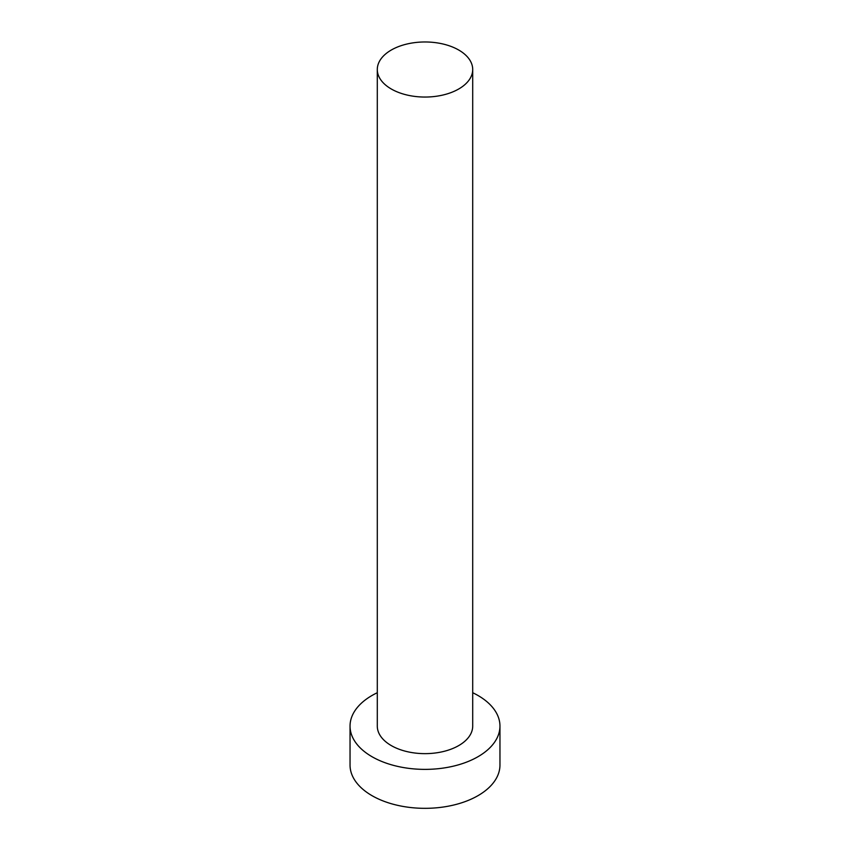 <?xml version="1.0" encoding="UTF-8"?>
<svg xmlns="http://www.w3.org/2000/svg" width="850" height="850" viewBox="0 0 850 850"><rect width="100%" height="100%" fill="white"/><g stroke="black" fill="none" stroke-linecap="round" stroke-linejoin="round"><path stroke-width="1.27" d="M391.266 88.984A47.706 27.54 0 0 0 443.254 94.956A47.706 27.54 0 0 0 472.706 69.509A47.706 27.54 0 0 0 458.734 50.033A47.706 27.54 0 0 0 406.746 44.072A47.706 27.54 0 0 0 377.294 69.509A47.706 27.54 0 0 0 391.266 88.984M377.294 69.509L377.294 726.102A47.706 27.54 0 0 0 391.266 745.577A47.706 27.54 0 0 0 443.254 751.549A47.706 27.54 0 0 0 472.706 726.102L472.706 69.509M377.294 692.718A74.959 43.276 0 0 0 350.041 726.102A74.959 43.276 0 0 0 371.992 756.702A74.959 43.276 0 0 0 453.688 766.084A74.959 43.276 0 0 0 499.959 726.102A74.959 43.276 0 0 0 478.008 695.502A74.959 43.276 0 0 0 472.706 692.718M350.041 726.102L350.041 765.053A74.959 43.276 0 0 0 371.992 795.653A74.959 43.276 0 0 0 453.688 805.035A74.959 43.276 0 0 0 499.959 765.053L499.959 726.102"/></g></svg>
